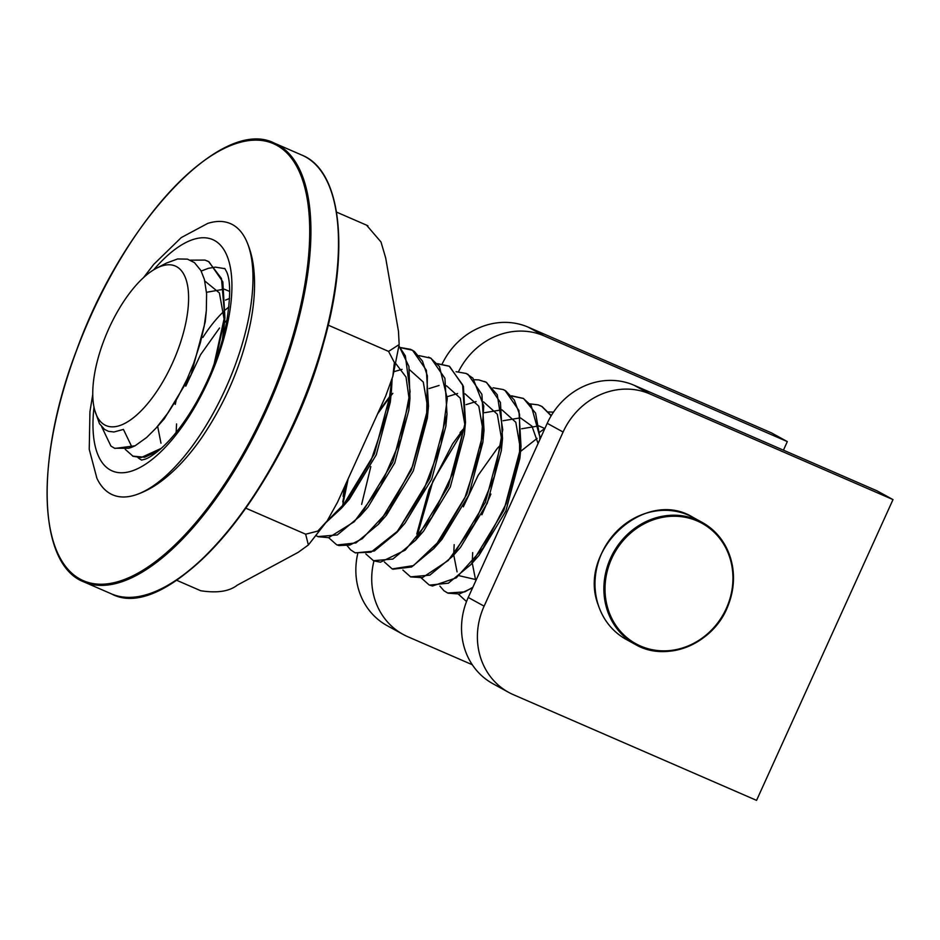 <?xml version="1.0" encoding="UTF-8"?>
<svg xmlns="http://www.w3.org/2000/svg" width="940" height="940" viewBox="0 0 940 940"><rect width="100%" height="100%" fill="white"/><g stroke="black" fill="none" stroke-linecap="round" stroke-linejoin="round"><path stroke-width="1.41" d="M215.331 361.606L224.918 317.838L222.827 281.812L208.974 261.79L207 260.85M114.962 448.415L135.019 445.795M94.74 410.251A86.962 36.072 113.5 0 1 107.583 331.432A86.962 36.072 113.5 0 1 156.439 268.264A86.962 36.072 113.5 0 1 176.579 266.666A86.962 36.072 113.5 0 1 163.912 379.913A86.962 36.072 113.5 0 1 94.74 410.251L99.475 423.693L104.54 429.392L108.488 431.331L113.952 431.989L123.434 429.416L131.635 446.477L128.686 448.262A104.364 43.287 -66.5 0 0 135.16 445.736L146.687 437.453L156.228 427.923L168.237 412.566L177.202 398.36L187.025 379.267L193.652 363.428L200.385 342.724L204.238 325.933L206.33 310.588L206.612 293.726L204.38 279.392L200.901 270.52L194.439 262.613L187.448 259.135L177.613 258.958L166.368 263.094M128.686 448.262L114.562 448.251L110.92 446.054L101.708 426.819M190.374 260.157L204.967 260.086L208.609 261.625L221.488 278.534L224.707 316.099L214.179 363.804L211.347 371.711M132.669 456.112L144.654 457.251L158.002 451.141M161.28 448.333L141.153 457.569L133.069 456.288L125.279 449.39M201.195 271.061L208.28 268.346L215.26 267.148M215.495 267.148L224.966 268.675A104.364 43.287 113.5 0 0 224.296 268.417M326.074 522.452L341.361 508.27L374.32 454.032L391.487 390.088L392.133 378.938M391.733 380.301L387.586 411.849L371.077 460.365L346.272 501.784L326.709 521.571M412.437 350.221L400.687 347.73M317.861 536.587L337.307 534.942L359.95 516.213L392.826 462.081L409.981 398.29L408.923 366.436L398.971 345.861M398.936 346.061L405.363 355.896L410.11 391.745L400.992 438.874L380.606 485.98L354.227 521.759L328.659 537.68L318.131 536.716L316.11 535.659M400.558 347.577L410.58 349.316L414.34 351.443L422.471 361.089L427.383 375.918L426.643 417.372L412.672 465.899L389.195 509.856L362.311 538.691L349.751 545.082L338.894 545.553L336.637 544.777L328.859 537.856M355.426 552.932L374.296 551.028L396.903 532.381L429.827 478.19L447.005 414.317L444.914 378.303L431.049 358.293L428.476 357.118M337.154 544.989L355.919 542.932L378.456 524.273L411.368 470.047L428.499 406.186L426.384 370.243L412.531 350.268M419.052 355.602L430.685 358.152L439.45 366.506L447.287 398.548L441.142 444.091L422.871 492.219L397.268 531.394L370.924 552.226L355.144 552.802L350.596 549.818L347.353 545.905M449.52 366.33L437.699 363.815M392.838 393.343L390.958 395.587M390.382 396.281L377.563 413.953M348.164 478.777L342.689 505.215M342.748 501.937L347.107 481.092M378.597 411.673L389.9 396.257M437.558 363.663L449.191 366.177L462.645 384.824L465.041 423.259L453.773 471.21L431.954 517.164L405.234 550.111L380.465 562.179L373.65 560.851L365.86 553.954M468.003 374.367L465.993 373.415M373.298 560.687L392.838 559.065L415.515 540.312L448.368 486.156L465.5 422.365L463.408 386.363L449.555 366.353M456.076 371.7L466.087 373.45L472.926 378.162L483.771 406.021L480.681 449.438L464.783 498.012L440.272 540.101L413.483 565.61L392.156 568.9L384.378 561.979M410.498 576.855L429.839 575.151L452.469 556.445L485.357 502.312L502.512 438.51L500.433 402.461L486.568 382.427L484.511 381.464M392.908 569.205L411.555 566.996L433.904 548.478L466.863 494.228L484.018 430.285L481.903 394.353L468.061 374.39M474.571 379.737L478.801 379.901L486.203 382.274L497.237 394.671L502.747 429.627L494.358 476.416L474.453 523.827L448.251 560.475L422.448 577.618L410.663 576.925L402.872 570.039M504.98 390.429L503.1 389.536M493.089 387.785L503.112 389.536L505.814 390.946L514.274 399.982L519.55 414.281L519.585 455.042L506.249 503.488L483.16 547.973L456.276 577.853L432.506 586.008L429.169 584.986L421.39 578.065M540.171 438.874L535.589 413.13L523.58 398.513L511.748 395.998M464.419 428.429L432.929 481.069L416.714 537.386M429.451 585.103L448.356 583.199L471.011 564.458L503.899 510.255L521.03 446.418L518.915 410.463L505.062 390.476M416.772 534.026L428.981 489.564L452.575 443.903L463.972 428.382M511.595 395.822L523.216 398.372L531.171 405.528L539.76 436.571L539.83 439.615M551.275 415.598L542.086 406.562L540.112 405.622M448.098 593.199L459.284 593.986L472.585 587.864M472.855 587.277L464.795 591.883L447.675 593.023L443.974 590.778L439.897 586.114M530.09 403.871L538.162 404.882L541.722 406.397L551.145 415.821M465.782 600.883L458.391 594.162M548.607 411.908L553.448 412.178M541.358 436.254L540.112 436.83M537.093 438.393L520.537 451.447M490.903 494.052L481.879 514.803M472.679 552.591L472.244 562.296M472.256 563.048L475.581 579.933M544.859 428.522L539.067 426.008M538.714 425.926L521.618 428.781M501.502 443.939L497.166 448.591L478.131 475.37L463.349 506.825M454.161 544.648L453.738 554.259M453.75 555L457.075 571.896M459.449 575.785L476.298 579.686M538.08 443.504L531.97 426.184L520.56 417.947M520.22 417.877L503.1 420.732M475.229 559.441L479.048 555.364L505.826 511.102L519.855 458.497L521.03 446.418M520.408 448.791L515.813 422.283L502.066 409.922M501.702 409.84L484.594 412.695M464.489 427.853L460.118 432.553M452.469 556.445L460.494 547.362L487.284 503.147L501.349 450.554L501.76 444.902M501.889 440.778L497.307 414.235L483.548 401.873M476.098 401.556L466.087 404.647M438.157 543.426L441.953 539.372L468.79 495.063L482.855 442.364L484.018 430.285M483.395 432.635L478.789 406.162L465.041 393.825M457.592 393.507L447.581 396.61M419.722 535.295L423.529 531.218L450.307 487.002L464.337 434.433L465.5 422.365M464.877 424.716L460.295 398.172L446.535 385.799M439.074 385.459L429.087 388.561M370.818 466.604L361.63 504.404M401.133 527.34L404.94 523.274L431.765 479.012L445.83 426.361L446.253 420.709M344.416 487.026L343.123 496.39M378.456 524.273L386.493 515.167L413.295 470.893L427.324 418.265L428.499 406.186M427.876 408.548L423.282 382.051L409.535 369.702M402.062 369.373L393.966 371.641M359.95 516.213L367.975 507.13L394.765 462.915L408.818 410.334L409.981 398.29M409.358 400.581L406.033 377.046L395.764 363.533M345.615 503.217L349.41 499.163L376.259 454.854L390.323 402.156L391.487 390.088M226.939 320.317L224.437 322.761M219.549 327.978L200.537 354.732L185.768 386.164M176.567 423.916L176.133 432.435M229.572 298.415L225.506 300.095M157.65 426.325L160.975 443.198M229.689 291.447L224.472 289.273M224.108 289.191L206.518 292.293M222.451 339.693L224.167 324.23M224.296 320.164L219.408 292.963L204.803 281.001M160.752 422.589L164.347 418.735L191.184 374.449L205.261 321.774L205.613 317.191M539.819 432.118L544.801 428.487M472.28 561.18L471.986 560.452M175.251 404.388A90.24 37.435 113.5 0 1 176.226 400.017M202.864 337.448A90.24 37.435 113.5 0 1 223.99 311.222M225.471 309.859A90.24 37.435 113.5 0 1 228.902 306.945M392.849 376.329L399.159 344.557L388.572 351.396L394.389 362.558L392.838 376.329L385.694 396.022L337.554 502.172L327.096 521.019L317.802 531.088L305.653 534.19L245.881 508.211M305.653 534.19L308.367 544.989L298.168 552.356L237.233 585.185C229.301 591.424 217.128 593.269 200.725 590.743L176.544 580.227M367.963 225.859L366.553 225.154L381.005 242.003L385.682 257.936L398.466 331.232L399.171 344.557M153.678 269.827A126.101 52.311 113.5 0 1 228.326 319.764A126.101 52.311 113.5 0 1 145.371 464.313A126.101 52.311 113.5 0 1 94 407.173M143.562 277.582L153.714 264.399L181.244 237.597L207.658 223.438A147.839 61.323 113.5 0 1 246.127 240.158A147.839 61.323 113.5 0 1 248.759 317.591A147.839 61.323 113.5 0 1 135.372 494.992A147.839 61.323 113.5 0 1 96.902 478.284L89.241 449.355L89.946 411.638L92.755 394.483M388.572 351.396L328.224 325.17M366.553 225.154L336.532 212.111M563.095 432.024L484.112 606.159A69.572 63.262 118.8 0 0 508.681 692.38A69.572 63.262 118.8 0 0 513.44 694.707L756.559 800.375L893 499.598L649.881 393.942A69.572 63.262 118.8 0 0 563.095 432.024L547.233 423.317A69.572 63.262 -61.2 0 1 634.007 385.224L877.138 490.892L893 499.598M508.681 692.38L492.819 683.662A69.572 63.262 -61.2 0 1 468.238 597.452L547.233 423.317M442.211 363.886A69.572 63.262 -61.2 0 1 528.339 327.214L544.201 335.921A69.572 63.262 118.8 0 0 458.509 371.711M373.944 560.992A69.572 63.262 118.8 0 0 403.013 634.359L387.139 625.652A69.572 63.262 -61.2 0 1 357.717 553.742M403.013 634.359A69.572 63.262 118.8 0 0 407.76 636.697L472.28 664.733M544.201 335.921L787.32 441.589L783.431 450.166M787.32 441.589L771.458 432.87L528.339 327.214M598.322 605.172A69.572 63.262 -61.2 0 1 619.295 528.844A69.572 63.262 -61.2 0 1 693.25 517.505C645.298 487.214 576.866 550.323 598.263 605.113C603.445 620.4 612.786 631.856 626.287 639.47A69.572 63.262 -61.2 0 1 598.322 605.172M607.205 610.048A69.572 63.262 118.8 0 0 635.17 644.358A69.572 63.262 118.8 0 0 724.106 613.808A69.572 63.262 118.8 0 0 702.133 522.381A69.572 63.262 118.8 0 0 628.178 533.732A69.572 63.262 118.8 0 0 607.205 610.048M608.298 609.895A68.702 62.463 -61.2 0 1 681.77 516.73A68.702 62.463 -61.2 0 1 716.844 624.007A68.702 62.463 -61.2 0 1 608.298 609.895M294.279 331.068A238.29 98.841 113.5 0 1 66.999 568.195A238.29 98.841 113.5 0 1 173.947 187.377A238.29 98.841 113.5 0 1 294.279 331.068M295.43 331.268A239.16 99.205 -66.5 0 0 274.457 143.186C222.451 116.137 122.74 221.488 76.269 351.066C34.851 459.531 37.858 564.399 83.813 581.872A239.16 99.205 -66.5 0 0 295.43 331.268M323.007 343.253A239.16 99.205 113.5 0 1 111.39 593.857C169.459 625.394 285.619 487.39 323.419 343.605C350.162 250.581 341.443 170.822 302.034 155.171A239.16 99.205 113.5 0 1 323.007 343.253M163.795 587.524A238.29 98.841 -66.5 0 0 323.313 343.688M141.775 460.071A104.364 43.287 113.5 0 1 137.98 457.663M484.112 606.159L468.238 597.452M649.881 393.942L634.007 385.224M479.048 555.364L471.011 564.458M501.349 450.554L502.512 438.51M441.953 539.372L433.904 548.478M423.529 531.218L415.515 540.312M404.94 523.274L396.903 532.381M445.83 426.361L447.005 414.317M349.41 499.163L341.361 508.27M223.755 329.893L224.918 317.826M164.347 418.735L156.686 427.406M205.261 321.774L206.189 312.174M156.439 268.264L166.921 262.812M626.287 639.47L635.17 644.358C666.883 663.182 713.871 643.677 728.007 605.783C733.247 592.623 734.716 579.322 732.436 565.856C728.618 546.293 718.513 531.805 702.133 522.381L693.25 517.505M83.813 581.872L111.39 593.857M274.457 143.186L302.034 155.171M224.778 268.452L226.634 271.801C230.7 280.719 230.641 297.733 226.47 322.831C221.064 349.386 211.195 375.612 196.859 401.498C185.062 422.107 173.089 437.817 160.928 448.639C154.313 454.314 149.084 457.815 145.254 459.143L141.494 460.083M246.127 240.158C250.169 248.971 252.731 258.629 253.788 269.122C255.469 285.513 254.352 303.491 250.451 323.055C241.85 364.274 225.588 402.496 201.677 437.735C189.187 455.782 175.815 470.212 161.551 481.01C153.22 487.308 144.502 491.973 135.372 494.992M308.367 544.989L327.096 521.019"/></g></svg>
